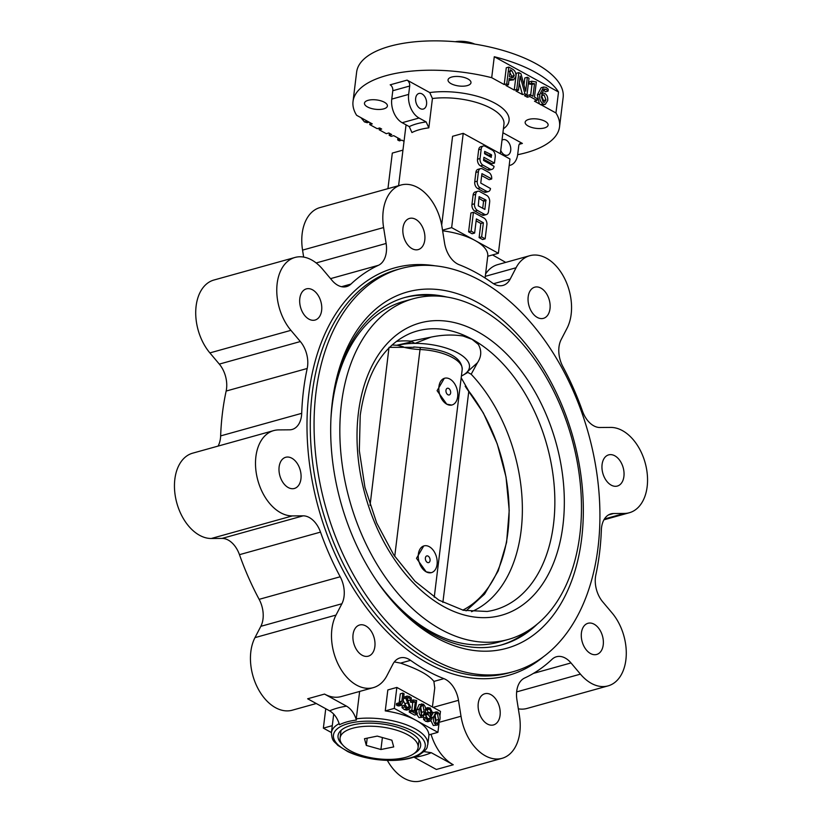 <?xml version="1.0" encoding="UTF-8"?>
<svg xmlns="http://www.w3.org/2000/svg" width="822" height="822" viewBox="0 0 822 822"><rect width="100%" height="100%" fill="white"/><g stroke="black" fill="none" stroke-linecap="round" stroke-linejoin="round"><path stroke-width="1.23" d="M505.725 262.393L492.542 254.933M373.28 687.644A43.926 28.647 74.4 0 0 386.977 675.581L392.844 664.268A23.119 15.073 74.4 0 1 400.047 657.919A23.119 15.073 74.4 0 1 410.558 660.333A219.628 143.213 74.4 0 0 443.901 678.643A23.119 15.073 74.4 0 1 458.481 700.313L461.008 716.239A43.926 28.647 74.4 0 0 502.006 758.336A43.926 28.647 74.4 0 0 519.442 715.798L516.925 699.882A23.119 15.073 74.4 0 1 524.611 678.037A219.628 143.213 74.4 0 0 552.076 659.275A23.119 15.073 74.4 0 1 556.463 656.747A23.119 15.073 74.4 0 1 571.002 662.933L580.435 674.132A43.926 28.647 74.4 0 0 608.064 685.887A43.926 28.647 74.4 0 0 626.2 656.295A43.926 28.647 74.4 0 0 612.123 613.007L602.69 601.807A23.119 15.073 74.4 0 1 595.847 574.855A219.628 143.213 74.4 0 0 601.355 530.015A23.119 15.073 74.4 0 1 610.921 513.884A23.119 15.073 74.4 0 1 613.531 513.514L624.35 513.442A43.926 28.647 74.4 0 0 629.323 512.743A43.926 28.647 74.4 0 0 646.061 466.464A43.926 28.647 74.4 0 0 610.725 427.419L599.916 427.502A23.119 15.073 74.4 0 1 582.531 411.236A219.628 143.213 74.4 0 0 562.854 366.571A23.119 15.073 74.4 0 1 561.159 339.589L567.026 328.276A43.926 28.647 74.4 0 0 564.324 277.959A43.926 28.647 74.4 0 0 529.769 255.704A43.926 28.647 74.4 0 0 516.072 267.756L510.205 279.079A23.119 15.073 74.4 0 1 502.992 285.419A23.119 15.073 74.4 0 1 492.481 283.015A219.628 143.213 74.4 0 0 459.138 264.705A23.119 15.073 74.4 0 1 444.558 243.035L442.041 227.108A43.926 28.647 74.4 0 0 401.033 185.012A43.926 28.647 74.4 0 0 383.597 227.55L386.124 243.466A23.119 15.073 74.4 0 1 378.439 265.3A219.628 143.213 74.4 0 0 350.963 284.073A23.119 15.073 74.4 0 1 346.586 286.59A23.119 15.073 74.4 0 1 332.037 280.405L322.604 269.205A43.926 28.647 74.4 0 0 294.985 257.461A43.926 28.647 74.4 0 0 276.85 287.053A43.926 28.647 74.4 0 0 290.916 330.341L300.349 341.541A23.119 15.073 74.4 0 1 307.202 368.482A219.628 143.213 74.4 0 0 301.695 413.332A23.119 15.073 74.4 0 1 292.129 429.464A23.119 15.073 74.4 0 1 289.508 429.824L278.689 429.906A43.926 28.647 74.4 0 0 273.726 430.594A43.926 28.647 74.4 0 0 256.988 476.883A43.926 28.647 74.4 0 0 292.313 515.918L303.133 515.836A23.119 15.073 74.4 0 1 320.508 532.111A219.628 143.213 74.4 0 0 340.195 576.767A23.119 15.073 74.4 0 1 341.88 603.759L336.013 615.072A43.926 28.647 74.4 0 0 338.726 665.378A43.926 28.647 74.4 0 0 373.28 687.644L341.202 696.573A43.926 28.647 74.4 0 1 324.526 694.076L346.514 706.149C351.107 708.852 354.395 713.486 356.378 720.051L356.275 718.818A48.549 19.779 7 0 1 415.069 728.744A48.549 19.779 7 0 1 427.8 744.537C426.484 747.249 429.403 748.164 418.696 755.202C408.287 760.052 394.509 761.532 377.349 759.651C366.15 758.264 356.316 755.593 347.829 751.637L337.729 745.297C334.503 741.239 332.057 742.132 331.42 732.7A48.549 19.779 7 0 1 339.157 723.637M356.378 720.051A48.2 19.636 7 0 0 339.496 724.757C337.503 718.192 334.215 713.558 329.632 710.855A63.931 26.047 7 0 1 346.514 706.149M423.947 751.616L431.273 752.695A63.931 26.047 7 0 1 414.38 757.391L413.949 757.165M414.196 753.466A41.614 16.954 -173 0 0 420.659 745.79A41.614 16.954 -173 0 0 381.418 723.894A41.614 16.954 -173 0 0 338.048 735.649A41.614 16.954 -173 0 0 342.455 744.66M429.752 92.567L407.085 80.124A4.624 3.011 74.4 0 1 409.685 86.022L408.657 94.407A18.495 12.063 -105.6 0 0 419.056 118.019L426.145 121.913L428.837 127.852L432.434 98.517L429.752 92.567A53.173 21.66 7 0 1 492.594 102A53.173 21.66 7 0 1 503.393 128.818M581.657 538.595A184.95 120.608 74.4 0 0 475.599 301.427A184.95 120.608 74.4 0 0 331.769 407.096A184.95 120.608 74.4 0 0 382.384 588.85A184.95 120.608 74.4 0 0 581.657 538.595M446.51 296.958A180.326 117.587 74.4 0 0 405.267 297.369A180.326 117.587 74.4 0 0 332.109 404.352A180.326 117.587 74.4 0 0 331.656 408.359M381.624 587.822A180.326 117.587 74.4 0 0 502.006 644.797A180.326 117.587 74.4 0 0 537.526 623.836M482.709 208.305L483.583 201.215L478.907 198.246M479.103 196.653L478.27 205.86L484.877 209.425L485.884 199.972L479.103 196.653M488.504 211.48L489.665 202.058A5.199 3.391 74.4 0 0 486.737 195.42L479.729 191.567A5.199 3.391 74.4 0 0 477.757 191.269A5.199 3.391 74.4 0 0 475.64 194.352L474.489 203.784A5.199 3.391 74.4 0 0 477.418 210.422L484.425 214.275A5.199 3.391 74.4 0 0 486.398 214.573A5.199 3.391 74.4 0 0 488.504 211.48M477.757 191.269L475.219 191.978A5.199 3.391 74.4 0 0 473.112 195.061L471.951 204.493A5.199 3.391 74.4 0 0 474.88 211.131L481.887 214.974A5.199 3.391 74.4 0 0 483.86 215.272L486.398 214.573M491.679 178.888A5.086 3.319 74.4 0 0 488.813 172.404L482.504 168.931A5.199 3.391 74.4 0 0 480.531 168.644A5.199 3.391 74.4 0 0 478.425 171.726L477.263 181.159A5.199 3.391 74.4 0 0 480.192 187.796L486.501 191.259A5.086 3.319 74.4 0 0 488.432 191.547A5.086 3.319 74.4 0 0 490.498 188.526L480.767 183.08L481.928 173.648L491.679 178.888M491.669 179.001L489.131 179.699L481.682 175.61M480.531 168.644L478.003 169.342A5.199 3.391 74.4 0 0 475.887 172.435L474.736 181.857A5.199 3.391 74.4 0 0 477.654 188.495L483.963 191.968A5.086 3.319 74.4 0 0 485.894 192.256L488.432 191.547M476.37 218.909L483.377 222.762L481.641 236.9L485.144 238.832L486.891 224.683A5.199 3.391 74.4 0 0 483.963 218.046L473.441 212.271L471.129 231.126L474.633 233.058L476.37 218.909M474.633 233.058L472.105 233.756L468.591 231.835L471.129 231.126M473.441 212.271L470.914 212.98L468.591 231.835M485.144 238.832L482.617 239.531L479.113 237.609L481.641 236.9M483.377 222.762L480.849 223.461L479.113 237.609M476.133 220.871L480.849 223.461M489.1 156.231L488.905 155.42L484.466 152.984M484.661 151.392L484.661 153.796L491.268 157.362L491.433 154.711L484.661 151.392M492.296 150.159L485.288 146.306A5.199 3.391 74.4 0 0 483.315 146.008A5.199 3.391 74.4 0 0 481.199 149.09L480.048 158.523A5.199 3.391 74.4 0 0 482.966 165.16L490.056 169.055A5.086 3.319 74.4 0 0 491.988 169.342A5.086 3.319 74.4 0 0 494.053 166.332L483.552 160.444L483.932 157.31L494.454 163.085L495.224 156.797A5.199 3.391 74.4 0 0 492.296 150.159M494.454 163.085L491.916 163.784L483.696 159.273M483.315 146.008L480.778 146.717A5.199 3.391 74.4 0 0 478.671 149.799L477.51 159.232A5.199 3.391 74.4 0 0 480.438 165.869L487.528 169.764A5.086 3.319 74.4 0 0 489.46 170.051L491.988 169.342M543.065 102.031L543.465 100.551L541.575 95.681M545.993 99.842L544.102 94.982L542.756 94.736L541.328 96.893L543.239 102.144L544.483 102.36L545.993 99.842L543.465 100.551M544.102 94.982L541.698 95.65M548.048 91.088L546.055 89.29L544.287 88.981L541.564 94.17L542.962 93.04L544.75 93.369C547.041 94.92 548.027 97.315 547.699 100.541L545.274 104.373L543.034 103.993C540.208 101.62 539.15 98.342 539.879 94.16L543.681 86.998L546.25 87.43L548.274 89.249L548.048 91.088L545.51 91.797L543.095 89.793M546.055 89.29L543.527 89.988M545.274 104.373L541.688 105.134L539.376 103.86L537.352 94.859L541.153 87.707L543.681 86.998M543.034 103.993L540.496 104.692M539.879 94.16L537.352 94.859M537.228 98.619L537.002 100.459L529.851 96.534L530.077 94.694L532.964 96.287L534.516 83.71L531.485 83.248L531.731 81.203L536.345 81.984L534.485 97.119L537.228 98.619M529.851 96.534L527.323 97.243L527.549 95.403L530.077 94.694M530.673 95.023L531.978 84.419L528.957 83.957L529.204 81.912L531.731 81.203M534.516 83.71L531.978 84.419M531.485 83.248L528.957 83.957M537.002 100.459L534.464 101.168L539.376 103.86M529.029 78.182L526.964 94.951L524.981 93.862L520.131 76.138L518.456 90.276L516.781 89.362L518.836 72.593L520.963 73.764L525.69 91.201L527.354 77.268L529.029 78.182M524.981 93.862L522.453 94.571L519.319 83.217M518.456 90.276L515.918 90.985L522.453 94.571M516.781 89.362L514.243 90.06L515.877 76.816M515.99 75.871L516.308 73.302L518.836 72.593M523.984 84.81L524.816 77.977L527.354 77.268M526.964 94.951L524.436 95.66L527.323 97.243M511.356 77.628L511.726 76.23L509.332 71.432M514.264 75.532L511.87 70.733L510.257 69.839L509.424 76.59L512.877 77.823L514.264 75.532L511.726 76.23M511.87 70.733L510.082 71.226M508.417 84.769L506.753 83.854L508.808 67.085L512.332 69.017C514.932 70.415 516.134 72.86 515.939 76.364L513.575 79.878L509.198 78.429L508.417 84.769L505.89 85.478L514.243 90.06M506.753 83.854L504.215 84.553L506.27 67.794L508.808 67.085M513.575 79.878L508.962 80.371M510.791 79.302L509.034 79.796M360.981 117.69L364.454 121.913L367.198 122.704L369.14 122.159M364.454 121.913L366.992 121.204L368.708 121.923L365.585 120.218L366.992 121.204M370.157 122.725L369.725 124.584L377.175 128.674L379.702 127.965L381.675 129.054L379.148 129.753L386.289 133.678L388.827 132.979L391.714 134.561L389.176 135.27L391.159 136.36L393.697 135.651L400.222 139.237L397.694 139.946L399.369 140.86L401.896 140.151L404.034 141.322M369.725 124.584L372.253 123.875L368.708 121.923M379.353 128.068L379.148 129.753M389.423 133.308L389.176 135.27M397.93 137.973L397.694 139.946M435.465 722.887L436.009 720.206L434.869 714.092M438.547 719.507L437.396 713.383C435.763 713.465 434.93 714.863 434.889 717.585L436.122 723.483C437.694 723.432 438.496 722.106 438.547 719.507L436.009 720.206M436.585 713.249L437.396 713.383L435.917 713.794M436.122 723.483L436.924 723.617M431.386 715.88L433.492 712.458L437.633 712.037C439.801 714.061 440.53 716.733 439.811 720.051L437.417 725.076L433.307 725.507L430.975 720.719M435.845 724.798C433.718 722.826 432.978 720.216 433.626 716.969L431.94 717.442M433.626 716.969L436.02 711.749M437.417 725.076L433.307 725.507M425.601 708.276L430.091 707.896L432.372 712.325L430.07 714.4L431.951 718.654L430.348 721.017L428.17 720.586L426.104 718.757L426.31 717.072L428.334 719.209L429.721 719.497L430.687 718.068L427.666 713.928L427.841 712.551L430.225 713.362L431.067 712.027L429.608 709.098L427.656 709.057L428.128 707.567L425.899 708.215M430.286 714.595L431.047 714.39L430.07 714.4M428.067 708.893L425.611 709.622M426.31 717.072L423.772 717.781L423.566 719.466L425.632 721.295L427.81 721.726L430.348 721.017M428.108 719.075L425.138 714.637L425.303 713.26L427.841 712.551M430.687 718.068L428.159 718.767M428.447 714.359L425.909 715.058M427.666 713.928L425.138 714.637M428.509 712.921L427.08 709.807L425.128 709.756M431.067 712.027L428.529 712.736M429.608 709.098L427.08 709.807M428.17 720.586L425.632 721.295M426.104 718.757L423.566 719.466M421.1 715.006L421.645 712.325L420.504 706.201M424.183 711.616L423.032 705.492C421.398 705.574 420.566 706.971 420.525 709.694L421.758 715.592C423.33 715.541 424.131 714.215 424.183 711.616L421.645 712.325M422.22 705.358L423.032 705.492L421.552 705.913M421.758 715.592L422.559 715.726M421.481 716.918C419.354 714.945 418.614 712.325 419.261 709.078L416.723 709.787L419.128 704.567L423.268 704.146C425.436 706.18 426.166 708.852 425.447 712.16L423.053 717.195L418.943 717.616L416.836 714.462M419.261 709.078L421.655 703.858M423.053 717.195L418.943 717.616M416.59 712.592L416.723 709.787M417.319 712.993L417.144 714.369L411.791 711.431L411.956 710.054L414.124 711.236L415.285 701.813L413.014 701.464L413.199 699.933L416.662 700.519L415.264 711.862L417.319 712.993M417.144 714.369L414.617 715.078L409.253 712.14L409.428 710.753L411.956 710.054M411.791 711.431L409.253 712.14M411.822 710.085L412.747 702.512L410.476 702.173L410.671 700.632L413.199 699.933M415.285 701.813L412.747 702.512M413.014 701.464L410.476 702.173M404.558 706.93L404.784 705.081L407.137 707.567L408.596 707.917L409.325 706.766L405.636 698.073L407.054 696.07L409.366 696.511L411.37 697.981L411.144 699.82L409.089 697.837L407.65 697.539L406.921 698.597L410.589 707.31L409.222 709.396L406.828 708.872L404.558 706.93L402.02 707.629L402.246 705.79L404.784 705.081M409.325 706.766L406.911 707.434M406.787 707.465L403.263 700.632M405.636 698.073L403.499 698.669M403.664 697.303L407.054 696.07M411.144 699.82L408.616 700.529L406.561 698.546M409.089 697.837L406.941 698.433M409.222 709.396L406.695 710.105L404.29 709.571L402.02 707.629M406.828 708.872L404.29 709.571M399.995 703.642L401.855 701.115L402.842 693.1L404.095 693.789L403.119 701.762L401.27 705.286L398.917 704.279L399.091 702.82L400.704 703.776M401.27 705.286L398.742 705.995L396.379 704.988L396.564 703.529L399.091 702.82M399.841 705.029L397.314 705.738M398.917 704.279L396.379 704.988M399.143 702.892L400.314 693.799L402.842 693.1M428.837 127.852A48.549 19.779 -173 0 0 411.945 132.558L409.264 126.609L402.174 122.714A18.495 12.063 -105.6 0 1 391.765 99.102L392.793 90.728A4.624 3.011 74.4 0 0 390.193 84.82L407.085 80.124M502.91 132.743L522.381 143.429A4.624 3.011 74.4 0 0 520.624 143.172A4.624 3.011 74.4 0 0 518.744 145.915L517.716 154.3A18.495 12.063 74.4 0 1 510.215 165.273L509.167 165.561M415.665 98.26A8.086 5.281 -105.6 0 1 418.943 93.451A8.086 5.281 -105.6 0 1 426.197 99.832A8.086 5.281 -105.6 0 1 423.289 109.049A8.086 5.281 -105.6 0 1 417.71 106.244A8.086 5.281 -105.6 0 1 415.665 98.26M500.742 150.467A8.086 5.281 74.4 0 0 507.421 155.245A8.086 5.281 74.4 0 0 510.709 150.447A8.086 5.281 74.4 0 0 508.664 142.463A8.086 5.281 74.4 0 0 503.085 139.658A8.086 5.281 74.4 0 0 502.006 140.172M509.178 165.479A18.495 12.063 74.4 0 0 510.215 165.273M550 308.753A16.183 10.552 74.4 0 0 545.911 292.776A16.183 10.552 74.4 0 0 534.752 287.176A16.183 10.552 74.4 0 0 528.926 305.589A16.183 10.552 74.4 0 0 543.434 318.35A16.183 10.552 74.4 0 0 550 308.753M424.789 239.993A16.183 10.552 74.4 0 0 420.7 224.026A16.183 10.552 74.4 0 0 409.541 218.416A16.183 10.552 74.4 0 0 403.715 236.839A16.183 10.552 74.4 0 0 418.223 249.59A16.183 10.552 74.4 0 0 424.789 239.993M321.628 310.459A16.183 10.552 74.4 0 0 317.549 294.492A16.183 10.552 74.4 0 0 306.38 288.882A16.183 10.552 74.4 0 0 300.554 307.305A16.183 10.552 74.4 0 0 315.062 320.056A16.183 10.552 74.4 0 0 321.628 310.459M300.944 478.866A16.183 10.552 74.4 0 0 296.865 462.899A16.183 10.552 74.4 0 0 285.696 457.289A16.183 10.552 74.4 0 0 279.87 475.712A16.183 10.552 74.4 0 0 294.379 488.474A16.183 10.552 74.4 0 0 300.944 478.866M374.863 646.575A16.183 10.552 74.4 0 0 370.784 630.608A16.183 10.552 74.4 0 0 359.615 624.997A16.183 10.552 74.4 0 0 353.789 643.41A16.183 10.552 74.4 0 0 368.297 656.172A16.183 10.552 74.4 0 0 374.863 646.575M500.074 715.325A16.183 10.552 74.4 0 0 495.995 699.358A16.183 10.552 74.4 0 0 484.826 693.747A16.183 10.552 74.4 0 0 479 712.171A16.183 10.552 74.4 0 0 493.508 724.932A16.183 10.552 74.4 0 0 500.074 715.325M603.235 644.859A16.183 10.552 74.4 0 0 599.156 628.892A16.183 10.552 74.4 0 0 587.987 623.282A16.183 10.552 74.4 0 0 582.161 641.705A16.183 10.552 74.4 0 0 596.669 654.466A16.183 10.552 74.4 0 0 603.235 644.859M623.908 476.452A16.183 10.552 74.4 0 0 619.829 460.484A16.183 10.552 74.4 0 0 608.66 454.874A16.183 10.552 74.4 0 0 602.834 473.297A16.183 10.552 74.4 0 0 617.343 486.059A16.183 10.552 74.4 0 0 623.908 476.452M545.078 121.317A11.559 4.706 7 0 1 548.11 125.078A11.559 4.706 7 0 1 536.057 128.345A11.559 4.706 7 0 1 525.155 122.262A11.559 4.706 7 0 1 532.718 118.81A11.559 4.706 7 0 1 545.078 121.317M467.954 78.963A11.559 4.706 7 0 1 470.985 82.724A11.559 4.706 7 0 1 458.943 85.991A11.559 4.706 7 0 1 448.041 79.909A11.559 4.706 7 0 1 455.604 76.467A11.559 4.706 7 0 1 467.954 78.963M384.377 102.236A11.559 4.706 7 0 1 387.409 105.997A11.559 4.706 7 0 1 375.366 109.264A11.559 4.706 7 0 1 364.465 103.182A11.559 4.706 7 0 1 372.027 99.739A11.559 4.706 7 0 1 384.377 102.236M332.283 725.651L323.365 728.138L331.441 732.566M325.748 708.728L323.365 728.138M398.588 185.69L402.955 150.118L392.31 153.077L387.943 188.659M437.91 732.34L428.879 734.858A48.549 19.779 -173 0 0 416.096 720.37L437.91 732.34L439.01 723.401M439.904 716.116L440.479 711.39L396.851 687.428L394.283 708.389L416.096 720.37A48.549 19.779 -173 0 0 385.251 710.896L394.283 708.389M385.251 710.896L387.83 689.946L396.851 687.428M485.083 278L487.744 256.248A48.549 19.779 -173 0 0 487.744 256.259A48.549 19.779 -173 0 0 475.024 240.466L498.389 253.299L509.969 159.006L463.228 133.339L451.648 227.632L475.024 240.466A48.549 19.779 -173 0 0 442.626 230.797M487.744 256.269L498.389 253.299M442.524 230.181L451.648 227.632M441.681 225.064L452.583 136.298L463.228 133.339M529.769 255.704L497.69 264.633A43.926 28.647 74.4 0 0 485.576 273.983M414.38 757.391L436.369 769.464L453.251 764.768L431.273 752.695M431.026 734.262A43.926 28.647 74.4 0 0 453.251 764.768M324.526 694.076L307.644 698.782L329.632 710.855M359.635 691.446L356.275 718.818M558.518 92.002L494.279 56.728A104.034 42.374 -173 0 1 534.845 72.017A104.034 42.374 -173 0 1 558.518 92.002L555.949 112.963A104.034 42.374 7 0 1 559.546 126.804A104.034 42.374 7 0 1 517.665 154.711M365.585 120.218L356.625 115.296A104.034 42.374 7 0 1 353.028 101.445L356.635 72.11A104.034 42.374 7 0 1 424.666 41.1A104.034 42.374 7 0 1 535.872 63.633A104.034 42.374 7 0 1 563.142 97.469L559.546 126.804M401.033 185.012L319.994 207.576A43.926 28.647 74.4 0 0 302.558 250.114L303.657 257.081M307.202 368.482L226.153 391.056A23.119 15.073 74.4 0 0 219.31 364.105L209.877 352.905A43.926 28.647 74.4 0 1 195.8 309.617A43.926 28.647 74.4 0 1 213.936 280.025L294.985 257.461M218.066 446.099A23.119 15.073 74.4 0 0 220.645 435.896A219.628 143.213 74.4 0 1 226.153 391.056M320.508 532.111L239.469 554.675A23.119 15.073 74.4 0 0 222.084 538.41L211.275 538.492A43.926 28.647 74.4 0 1 175.939 499.447A43.926 28.647 74.4 0 1 192.677 453.169L273.726 430.594M336.013 615.072L254.974 637.636L260.841 626.323A23.119 15.073 74.4 0 0 259.146 599.341A219.628 143.213 74.4 0 1 239.469 554.675M254.974 637.636A43.926 28.647 74.4 0 0 257.676 687.952A43.926 28.647 74.4 0 0 292.231 710.208L316.275 703.519M394.344 661.916L400.55 663.118C418.059 669.057 429.176 675.16 433.893 681.428L434.746 687.922M387.347 760.401A43.926 28.647 74.4 0 0 420.967 780.9L502.006 758.336M518.343 708.831A43.926 28.647 74.4 0 0 527.015 708.451L608.064 685.887M404.085 297.708A180.326 117.587 -105.6 0 1 435.485 295.992M528.587 630.361A180.326 117.587 -105.6 0 1 500.824 645.116M598.015 547.575A209.22 136.431 74.4 0 0 545.243 341.109A209.22 136.431 74.4 0 0 400.889 268.589A209.22 136.431 74.4 0 0 325.574 506.742A209.22 136.431 74.4 0 0 513.134 671.697A209.22 136.431 74.4 0 0 598.015 547.575M541.688 105.134L555.949 112.963M353.028 101.445A104.034 42.374 7 0 1 491.7 77.689L504.215 84.553M491.7 77.689L494.279 56.728M364.485 738.711L366.314 745.42L380.925 749.52L393.707 746.91L391.868 740.201L377.257 736.101L364.485 738.711M367.208 738.156L366.314 745.42M382.394 737.539L380.925 749.52M343.247 732.751A39.302 16.008 7 0 1 387.963 728.025A39.302 16.008 7 0 1 418.1 747.599A39.302 16.008 7 0 1 377.144 758.706A39.302 16.008 7 0 1 340.082 738.022A39.302 16.008 7 0 1 343.247 732.751M389.022 347.357L414.031 347.305M461.183 377.75L468.807 391.169L442.883 602.403M462.776 610.15A137.551 89.701 74.4 0 0 468.807 391.169M423.72 545.983L416.497 558.323L426.176 571.835L431.108 572.708M444.301 378.336L437.088 390.676L446.767 404.188L451.689 405.051M370.054 505.376L388.95 347.953M426.176 571.835A13.871 9.042 74.4 0 0 431.447 572.615A13.871 9.042 74.4 0 0 437.129 560.666A13.871 9.042 74.4 0 0 429.269 546.681A13.871 9.042 74.4 0 0 423.998 545.89A13.871 9.042 74.4 0 0 418.316 557.85A13.871 9.042 74.4 0 0 426.176 571.835M446.767 404.188A13.871 9.042 74.4 0 0 452.028 404.969A13.871 9.042 74.4 0 0 457.71 393.019A13.871 9.042 74.4 0 0 449.85 379.034A13.871 9.042 74.4 0 0 444.589 378.243A13.871 9.042 74.4 0 0 438.897 390.203A13.871 9.042 74.4 0 0 446.767 404.188M430.06 560.542A3.463 2.261 -105.6 0 1 426.32 561.488A3.463 2.261 -105.6 0 1 425.375 558.076A3.463 2.261 -105.6 0 1 428.067 556.093A3.463 2.261 -105.6 0 1 430.06 560.542M450.641 392.895A3.463 2.261 74.4 0 0 448.658 388.446A3.463 2.261 74.4 0 0 445.956 390.429A3.463 2.261 74.4 0 0 446.911 393.83A3.463 2.261 74.4 0 0 450.641 392.895M392.053 344.983L397.591 345.322L403.499 346.863M412.038 341.767L396.749 345.25M397.591 345.322A43.926 17.889 7 0 1 414.987 343.391A43.926 17.889 7 0 1 457.936 352.998A43.926 17.889 7 0 1 467.122 372.017L477.448 362.749C481.528 356.594 481.805 350.48 478.301 344.387L472.095 339.342L463.033 336.003C452.573 334.42 441.846 334.811 430.862 337.164L414.987 343.391L410.938 341.161L430.862 337.164M461.389 376.106L467.841 372.417M477.448 362.749L471.181 374.246L467.122 372.017A43.926 17.889 7 0 1 461.399 376.024M463.033 336.003L468.211 337.215A144.723 94.376 -105.6 0 1 475.969 341.479A144.723 94.376 -105.6 0 1 554.686 493.745A144.723 94.376 -105.6 0 1 487.158 611.465L463.454 610.304L438.835 600.111L415.007 581.277L393.779 554.963L376.682 522.936L364.937 487.364L359.327 450.641L360.231 415.274C366.499 372.859 383.011 345.63 409.777 333.588A144.723 94.376 -105.6 0 1 468.211 337.215L475.969 341.479L478.301 344.387M330.968 417.987A176.853 115.327 -105.6 0 1 332.078 406.294A176.853 115.327 -105.6 0 1 403.828 301.366L413.199 298.756A176.853 115.327 -105.6 0 1 571.742 438.198A176.853 115.327 -105.6 0 1 508.078 639.506A176.853 115.327 -105.6 0 1 386.052 578.205A176.853 115.327 -105.6 0 1 341.449 403.684A176.853 115.327 -105.6 0 1 413.199 298.756M508.078 639.506L498.707 642.116A176.853 115.327 -105.6 0 1 376.065 579.931M471.181 374.246A140.788 91.807 -105.6 0 1 522.371 509.054A140.788 91.807 -105.6 0 1 471.53 611.691M396.286 341.459A140.788 91.807 -105.6 0 1 410.938 341.161M474.469 44.059L471.119 43.545M458.327 41.994L455.778 41.758M474.777 44.111A16.183 6.597 -173 0 0 455.285 41.717M432.434 98.517A48.549 19.779 7 0 1 481.312 104.045A48.549 19.779 7 0 1 503.958 124.235L500.341 153.714M413.117 731.313A46.238 18.834 7 0 1 389.453 760.237A46.238 18.834 7 0 1 335.479 730.594A46.238 18.834 7 0 1 413.117 731.313M434.838 265.773A211.531 137.942 74.4 0 0 318.638 508.674A211.531 137.942 74.4 0 0 543.65 656.573M400.889 268.589L397.088 269.647A209.22 136.431 74.4 0 0 321.782 507.801A209.22 136.431 74.4 0 0 509.332 672.756L513.134 671.697M485.884 199.972L483.346 200.681M486.11 200.506L483.583 201.215M484.425 214.275L481.887 214.974M477.418 210.422L474.88 211.131M474.489 203.784L471.951 204.493M475.64 194.352L473.112 195.061M486.501 191.259L483.963 191.968M480.192 187.796L477.654 188.495M477.263 181.159L474.736 181.857M478.425 171.726L475.887 172.435M491.433 154.711L488.905 155.42M491.669 155.245L489.141 155.954M490.056 169.055L487.528 169.764M482.966 165.16L480.438 165.869M480.048 158.523L477.51 159.232M481.199 149.09L478.671 149.799M525.946 88.735L525.114 88.971M407.486 702.892L404.958 703.601M401.855 701.115L399.328 701.824M426.145 121.913A53.173 21.66 -173 0 0 409.264 126.609M409.685 86.022L392.793 90.728M522.381 143.429L519.257 144.302M408.657 94.407L391.765 99.102M419.056 118.019L402.174 122.714M510.205 279.079L493.549 283.713M516.072 267.756L485.288 276.336M386.124 243.466L316.172 262.948M378.439 265.3L330.547 278.637M383.597 227.55L302.558 250.114M350.963 284.073L341.52 286.703M300.349 341.541L219.31 364.105M290.916 330.341L209.877 352.905M301.695 413.332L220.645 435.896M303.133 515.836L222.084 538.41M292.313 515.918L211.275 538.492M340.195 576.767L259.146 599.341M341.88 603.759L260.841 626.323M410.558 660.333L400.55 663.118M461.008 716.239L439.4 722.25M458.481 700.313L433.163 707.362M443.901 678.643L433.893 681.428M571.002 662.933L533.447 673.393M580.435 674.132L516.648 691.898M613.531 513.514L608.496 514.921M624.35 513.442L604.427 518.99M420.669 347.521C441.075 349.175 462.015 355.094 462.19 369.581A36.99 15.063 -173 0 0 420.021 349.525A3.463 0.627 -87.7 0 1 420.669 347.521L413.733 346.966M394.724 556.381L420.021 349.525A34.678 14.118 7 0 1 402.39 346.905M461.83 379.538A34.678 14.108 7 0 1 461.111 378.315M358.392 412.983A151.721 98.938 -105.6 0 1 526.388 378.099A151.721 98.938 -105.6 0 1 497.146 616.315A151.721 98.938 -105.6 0 1 358.392 412.983M541.677 93.4L542.962 93.04M629.323 512.743L603.934 519.812M402.955 150.118L406.058 124.852M434.787 687.634L432.413 706.951M428.992 734.827L427.8 744.537M333.701 714.102L331.42 732.7M418.1 747.599L419.035 739.975M340.082 738.022L341.017 730.398M434.242 597.204L462.19 369.581M430.892 572.78L431.447 572.615M423.443 546.055L423.998 545.89M451.473 405.123L452.028 404.969M444.034 378.397L444.589 378.243M466.084 610.869L484.518 594.152L498.235 570.858L506.588 542.428L509.219 510.534L506.023 477.007L497.228 443.829L483.346 412.963L465.17 386.237"/></g></svg>
